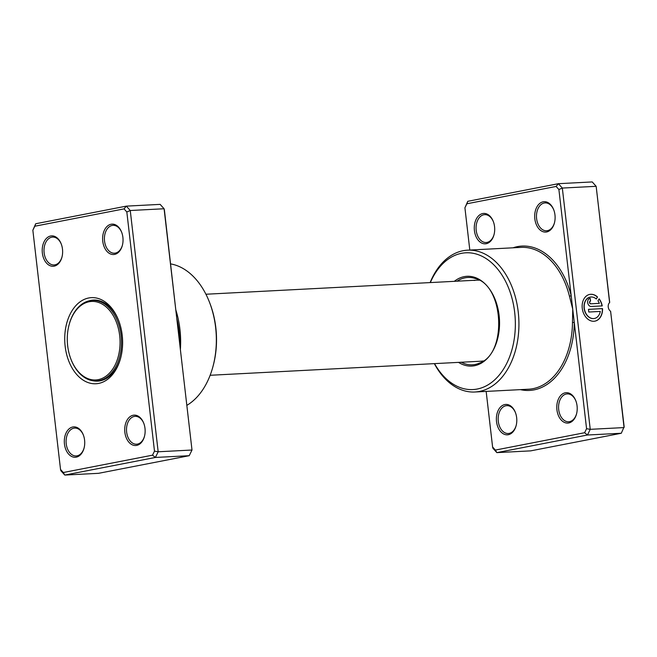 <?xml version="1.0" encoding="UTF-8"?>
<svg xmlns="http://www.w3.org/2000/svg" width="657" height="657" viewBox="0 0 657 657"><rect width="100%" height="100%" fill="white"/><g stroke="black" fill="none" stroke-linecap="round" stroke-linejoin="round"><path stroke-width="0.99" d="M179.755 344.128A71.95 48.24 -93 0 0 176.766 318.3M63.31 472.514L64.78 475.068L98.607 473.311L189.224 455.695L192 450.02L164.086 208.754L130.258 210.511L158.173 451.778L155.397 457.453L64.78 475.068L60.846 470.691L60.526 469.427L63.31 472.514L152.531 455.17L154.494 451.154L126.826 211.973L124.042 208.885L34.813 226.222L32.85 230.237L60.526 469.427M32.85 230.237L35.708 223.75L126.325 206.134L160.144 204.376L164.086 208.754L164.406 210.026L176.873 319.261M114.573 254.407A15.218 10.2 87 0 1 102.763 241.283A15.218 10.2 87 0 1 111.082 224.251A15.218 10.2 87 0 1 121.693 232.34A15.218 10.2 87 0 1 122.374 245.357A15.218 10.2 87 0 1 114.573 254.407M121.8 232.611A13.945 9.354 -93 0 0 113.045 225.351A13.945 9.354 -93 0 0 112.166 225.458A13.945 9.354 -93 0 0 104.471 240.421A13.945 9.354 -93 0 0 114.49 253.208A13.945 9.354 -93 0 0 115.369 253.101A13.945 9.354 -93 0 0 122.448 245.077M136.672 445.405A15.218 10.2 87 0 1 124.863 432.281A15.218 10.2 87 0 1 133.182 415.249A15.218 10.2 87 0 1 143.793 423.338A15.218 10.2 87 0 1 144.474 436.363A15.218 10.2 87 0 1 136.672 445.405M143.899 423.617A13.945 9.354 -93 0 0 135.145 416.349A13.945 9.354 -93 0 0 134.266 416.456A13.945 9.354 -93 0 0 126.571 431.419A13.945 9.354 -93 0 0 136.59 444.206A13.945 9.354 -93 0 0 137.469 444.099A13.945 9.354 -93 0 0 144.548 436.076M76.261 457.149A15.218 10.2 87 0 1 64.452 444.025A15.218 10.2 87 0 1 72.771 426.993A15.218 10.2 87 0 1 83.382 435.082A15.218 10.2 87 0 1 84.063 448.107A15.218 10.2 87 0 1 76.261 457.149M83.488 435.353A13.945 9.354 -93 0 0 74.734 428.093A13.945 9.354 -93 0 0 73.855 428.2A13.945 9.354 -93 0 0 66.16 443.163A13.945 9.354 -93 0 0 76.179 455.95A13.945 9.354 -93 0 0 77.058 455.843A13.945 9.354 -93 0 0 84.137 447.819M54.161 266.151A15.218 10.2 87 0 1 42.352 253.027A15.218 10.2 87 0 1 50.671 235.994A15.218 10.2 87 0 1 61.282 244.084A15.218 10.2 87 0 1 61.963 257.101A15.218 10.2 87 0 1 54.161 266.151M61.388 244.355A13.945 9.354 -93 0 0 52.634 237.095A13.945 9.354 -93 0 0 51.755 237.202A13.945 9.354 -93 0 0 44.06 252.165A13.945 9.354 -93 0 0 54.079 264.952A13.945 9.354 -93 0 0 54.958 264.845A13.945 9.354 -93 0 0 62.037 256.821M209.821 303.115L210.224 304.183A71.013 47.608 87 0 1 213.377 364.947L213.09 366.048A73.551 49.308 -93 0 0 209.821 303.115A73.551 49.308 -93 0 0 170.639 263.9M186.999 405.27A73.551 49.308 -93 0 0 213.09 366.048M98.616 383.425A43.116 28.908 87 0 1 65.15 346.247A43.116 28.908 87 0 1 88.728 297.974A43.116 28.908 87 0 1 118.794 320.895A43.116 28.908 87 0 1 120.716 357.794A43.116 28.908 87 0 1 98.616 383.425M118.999 321.437A40.578 27.208 -93 0 0 93.45 300.077A40.578 27.208 -93 0 0 90.904 300.389A40.578 27.208 -93 0 0 88.835 300.914M92.982 380.773A40.578 27.208 -93 0 0 97.655 381.126A40.578 27.208 -93 0 0 100.209 380.814A40.578 27.208 -93 0 0 120.855 357.227M175.887 310.104A73.551 49.308 87 0 1 180.396 349.294M179.583 342.667L192 450.02L158.173 451.778L154.494 451.154M189.224 455.695L155.397 457.453L152.531 455.17M124.042 208.885L126.325 206.134L130.258 210.511L126.826 211.973M35.708 223.75L34.813 226.222M70.767 358.755L70.923 359.182A40.323 27.036 -93 0 0 96.513 380.929A40.323 27.036 -93 0 0 99.051 380.617A40.323 27.036 -93 0 0 121.299 337.361A40.323 27.036 -93 0 0 92.333 300.389A40.323 27.036 -93 0 0 89.804 300.701A40.323 27.036 -93 0 0 69.133 324.673L69.018 325.116A39.313 26.354 -93 0 0 70.767 358.755A39.313 26.354 -93 0 0 98.18 379.656A39.313 26.354 -93 0 0 119.681 335.645A39.313 26.354 -93 0 0 89.163 301.744A39.313 26.354 -93 0 0 69.018 325.116M210.133 375.278L480.867 361.219A40.578 27.208 -93 0 0 483.314 360.923M486.164 391.416L492.594 446.974L495.378 450.07L584.607 432.725L586.57 428.709L574.275 322.48L572.485 322.456L572.732 309.118L569.447 296.208A71.013 47.608 -93 0 0 521.116 247.385L467.562 250.169A71.013 47.608 87 0 1 518.562 315.278A71.013 47.608 87 0 1 479.388 391.457A71.013 47.608 87 0 1 474.929 391.999A71.013 47.608 87 0 1 434.334 363.633M594.339 318.481A10.89 8.04 -101 0 1 594.257 318.505A10.89 8.04 -101 0 1 584.106 308.232A10.89 8.04 -101 0 1 590.101 297.128A10.89 8.04 -101 0 1 590.183 297.112M596.301 299.001A10.89 8.04 79 0 0 590.265 297.095A10.89 8.04 79 0 0 584.278 308.199A10.89 8.04 79 0 0 594.421 318.473A10.89 8.04 79 0 0 600.293 311.434L588.779 312.034L588.467 309.34L602.535 308.609A13.608 10.052 -101 0 1 594.938 321.142A13.608 10.052 -101 0 1 582.258 308.305A13.608 10.052 -101 0 1 589.748 294.418A13.608 10.052 -101 0 1 597.517 297.005L596.301 299.001M594.856 321.158A13.608 10.052 79 0 0 602.362 308.642L602.535 308.609M591.177 306.482A4.082 3.014 -101 0 1 587.687 302.598A4.082 3.014 -101 0 1 589.929 298.434A4.082 3.014 -101 0 1 590.241 298.393L590.553 301.087A1.363 1.002 79 0 0 590.865 303.789L599.356 303.345A10.89 8.04 79 0 0 597.952 300.832L599.168 298.836A13.608 10.052 -101 0 1 602.223 305.907L591.177 306.482M599.356 303.345L590.7 303.821A1.363 1.002 -101 0 1 590.372 301.12M546.64 231.962A15.218 10.2 87 0 1 534.831 218.838A15.218 10.2 87 0 1 543.15 201.806A15.218 10.2 87 0 1 553.769 209.895A15.218 10.2 87 0 1 554.442 222.912A15.218 10.2 87 0 1 546.64 231.962M553.867 210.166A13.945 9.354 -93 0 0 545.113 202.906A13.945 9.354 -93 0 0 544.242 203.013A13.945 9.354 -93 0 0 536.539 217.976A13.945 9.354 -93 0 0 546.558 230.763A13.945 9.354 -93 0 0 547.437 230.656A13.945 9.354 -93 0 0 554.516 222.633M486.229 243.706A15.218 10.2 87 0 1 474.42 230.582A15.218 10.2 87 0 1 482.739 213.541A15.218 10.2 87 0 1 493.358 221.639A15.218 10.2 87 0 1 494.031 234.656A15.218 10.2 87 0 1 486.229 243.706M493.456 221.91A13.945 9.354 -93 0 0 484.702 214.642A13.945 9.354 -93 0 0 483.831 214.749A13.945 9.354 -93 0 0 476.136 229.72A13.945 9.354 -93 0 0 486.147 242.507A13.945 9.354 -93 0 0 487.026 242.4A13.945 9.354 -93 0 0 494.105 234.377M568.74 422.96A15.218 10.2 87 0 1 556.931 409.837A15.218 10.2 87 0 1 565.25 392.804A15.218 10.2 87 0 1 575.869 400.893A15.218 10.2 87 0 1 576.542 413.918A15.218 10.2 87 0 1 568.74 422.96M575.967 401.164A13.945 9.354 -93 0 0 567.213 393.904A13.945 9.354 -93 0 0 566.334 394.011A13.945 9.354 -93 0 0 558.639 408.974A13.945 9.354 -93 0 0 568.658 421.761A13.945 9.354 -93 0 0 569.537 421.654A13.945 9.354 -93 0 0 576.616 413.631M508.329 434.704A15.218 10.2 87 0 1 496.52 421.58A15.218 10.2 87 0 1 504.839 404.548A15.218 10.2 87 0 1 515.458 412.637A15.218 10.2 87 0 1 516.131 425.654A15.218 10.2 87 0 1 508.329 434.704M515.556 412.908A13.945 9.354 -93 0 0 506.802 405.648A13.945 9.354 -93 0 0 505.931 405.755A13.945 9.354 -93 0 0 498.228 420.718A13.945 9.354 -93 0 0 508.247 433.505A13.945 9.354 -93 0 0 509.126 433.398A13.945 9.354 -93 0 0 516.205 425.375M434.54 363.625A68.476 45.908 -93 0 0 477.22 389.034A68.476 45.908 -93 0 0 514.677 312.379A68.476 45.908 -93 0 0 461.518 253.323A68.476 45.908 -93 0 0 430.335 282.576M430.121 282.592A71.013 47.608 87 0 1 463.103 250.719A71.013 47.608 87 0 1 467.562 250.169M479.117 280.211A40.578 27.208 -93 0 0 476.654 280.169A40.578 27.208 -93 0 0 474.108 280.482M520.401 389.642A72.278 48.462 87 0 0 534.026 389.88A72.278 48.462 87 0 0 574.275 322.48L558.893 189.528L562.326 188.066L590.241 429.333L624.068 427.576L610.616 311.295A5.075 3.745 -101 0 1 609.606 302.59L596.154 186.309L592.22 181.932L558.393 183.689L562.326 188.066L596.154 186.309L609.663 302.154M464.918 207.793L467.776 201.305L558.393 183.689L556.109 186.44L466.881 203.777L464.918 207.793L469.804 250.054M586.57 428.709L590.241 429.333L587.473 435.008L496.856 452.624L530.675 450.866L621.292 433.25L624.15 426.763L610.616 311.295M495.378 450.07L496.856 452.624L492.914 448.246L492.594 446.974M584.607 432.725L587.473 435.008L621.292 433.25M558.893 189.528L556.109 186.44M609.729 302.138L609.606 302.59L609.729 302.138M466.881 203.777L467.776 201.305M590.388 301.111L590.241 298.393M602.05 305.916A13.608 10.052 79 0 0 599.077 298.984M596.211 298.919L597.517 297.005M597.353 297.038A13.608 10.052 79 0 0 589.666 294.435M602.362 308.642L588.467 309.365M513.035 247.804A72.278 48.462 87 0 1 571.179 295.765L569.447 296.208M454.316 281.327A44.947 30.132 87 0 1 464.212 276.638A44.947 30.132 87 0 1 499.106 315.401A44.947 30.132 87 0 1 474.518 365.727A44.947 30.132 87 0 1 458.529 362.377M461.263 362.237A43.723 29.31 -93 0 0 475.077 364.471A43.723 29.31 -93 0 0 479.347 363.14C507.541 353.934 503.935 284.645 474.945 278.412A43.723 29.31 -93 0 0 465.049 277.821A43.723 29.31 -93 0 0 457.05 281.188M474.929 391.999L528.491 389.215A71.013 47.608 -93 0 0 532.942 388.673A71.013 47.608 -93 0 0 572.485 322.456M476.654 280.169L205.928 294.237M96.497 300.175L92.333 300.389M100.677 380.715L96.513 380.929"/></g></svg>
